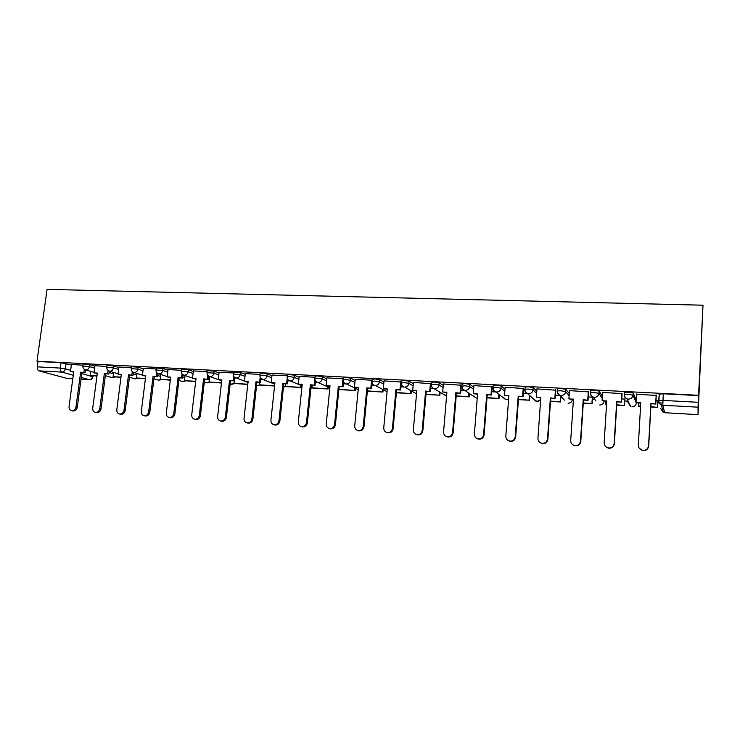 <?xml version="1.0" encoding="UTF-8"?>
<svg xmlns="http://www.w3.org/2000/svg" width="740" height="740" viewBox="0 0 740 740"><rect width="100%" height="100%" fill="white"/><g stroke="black" fill="none" stroke-linecap="round" stroke-linejoin="round"><path stroke-width="1.11" d="M94.933 366.263L89.66 364.672L83.102 364.173M118.872 367.539L113.664 365.911L107.041 365.43M143.236 368.844L138.103 367.179L131.415 366.698M168.045 370.176L162.985 368.474L156.233 368.002M193.306 371.526L188.321 369.778L181.494 369.325M219.031 372.914L214.128 371.119L207.228 370.675M245.236 374.338L240.417 372.479L233.442 372.044M271.932 375.781L267.205 373.867L262.256 373.089L260.147 373.441M299.136 377.271L294.502 375.282L289.571 374.505L287.361 374.875M326.858 378.797L322.325 376.725L317.404 375.939L315.092 376.327M355.117 380.36L350.686 378.196L345.784 377.4L343.36 377.807M383.921 381.979L379.611 379.694L374.727 378.899L372.174 379.324M413.299 383.644L409.1 381.22L404.234 380.416L401.561 380.869M443.26 385.383L439.181 382.774L434.343 381.97L431.531 382.45M473.822 387.196L469.872 384.365L465.053 383.561L462.102 384.069M504.995 389.12L501.193 385.984L496.401 385.179L493.293 385.725M536.805 391.201L533.161 387.64L528.388 386.826L525.159 386.937L525.123 387.427M569.264 393.514L565.785 389.332L561.049 388.509L557.655 388.63L557.618 389.185M602.388 396.27L599.104 391.062L594.405 390.23L590.825 390.35L590.779 391.025M636.169 400.062L633.135 392.82L624.69 392.117L624.209 394.596M560.827 397.51L562.058 397.584M592.481 399.239L594.757 399.36M624.791 400.997L628.103 401.182M657.749 402.791L662.79 403.069M698.07 414.631L698.042 407.185L662.809 405.243L664.668 412.717L698.07 414.659L703 305.204L698.588 395.308L37 361.222L47.073 289.368L703 305.204M72.797 378.769L66.933 378.408L38.887 370.851C37.657 370.305 37.13 368.964 37.296 366.846L38.036 361.518L61.069 362.711L71.419 365.014M38.036 361.518L37 361.222M659.201 395.308L658.554 400.692M698.588 395.613L663.262 393.791L662.809 405.243L661.384 404.947C659.497 404.105 658.554 402.708 658.554 400.738L662.901 400.405L698.255 402.301L698.588 395.308M698.255 402.301L698.042 407.185M656.269 395.447L636.502 394.217M624.884 399.322L621.766 398.758M622.062 393.661L602.628 392.376M588.577 391.913L569.458 390.609M555.777 390.202L536.972 388.889M523.643 388.519L505.143 387.214M492.155 386.881L473.952 385.577M461.298 385.263L443.38 383.977M431.059 383.69L413.41 382.414M401.459 382.062L384.023 380.878M371.674 380.184L355.209 379.37M343.268 378.778L326.95 377.89M315 377.233L299.136 376.41L298.424 384.097L302.216 384.3L298.312 422.05C298.248 424.436 299.275 425.963 301.402 426.619C304.159 426.86 305.861 425.519 306.499 422.605L310.365 384.745L315.055 385.318L315.499 380.887M287.259 375.791L272.015 375.023M260.045 374.375L245.31 373.635M233.34 372.979L219.105 372.266M235.958 377.992L234.682 377.992M207.117 371.619L193.381 370.925M181.383 370.278L168.036 369.575L167.222 376.91L170.681 377.095L166.306 413.096C166.195 415.408 167.12 416.861 169.099 417.453C171.578 417.619 173.132 416.333 173.752 413.595L178.109 377.502L182.688 378.057L183.076 374.838M156.112 368.955L143.301 368.307M131.294 367.66L118.863 367.012L118.011 374.209L121.351 374.394L116.809 409.729C116.68 412.023 117.577 413.447 119.492 414.021C121.869 414.16 123.377 412.892 123.996 410.219L128.51 374.792L133.052 375.337L133.431 372.359M106.912 366.393L94.924 365.773L94.054 372.904L97.338 373.08L92.722 408.101C92.593 410.367 93.462 411.782 95.349 412.346C97.68 412.476 99.16 411.218 99.78 408.572L104.368 373.469L108.9 374.014L109.27 371.119M158.027 373.635L160.811 374.532L160.219 379.315L170.339 379.879M183.03 375.217L184.982 375.874M208.495 376.854L209.577 377.233M624.634 392.996L624.338 392.367M657.841 401.099L655.982 400.599M82.973 365.144L71.401 364.543L70.522 371.61L73.741 371.785L69.061 406.491C68.913 408.748 69.773 410.145 71.632 410.7C73.917 410.82 75.378 409.572 75.989 406.963L80.651 372.164L85.165 372.71L85.535 369.889M663.262 393.791L658.905 394.152M592.407 397.177L588.254 396.954M560.125 395.438L555.435 395.188M527.657 393.689L523.282 393.458M495.837 391.978L491.776 391.765M464.646 390.304L460.909 390.1M434.075 388.657L430.643 388.472M404.105 387.039L400.978 386.872M374.718 385.457L371.887 385.309M345.894 383.912L343.351 383.773M317.617 382.386L315.36 382.266M289.886 380.897L287.897 380.786M262.663 379.435L260.952 379.343M636.52 393.985L636.021 402.579L640.757 402.838L638.343 445.129C638.38 447.598 639.591 449.273 642.005 450.17C645.668 450.753 647.851 449.3 648.564 445.822L648.693 446.081C647.981 449.55 645.798 450.993 642.144 450.42L639.092 447.968M636.021 402.579L640.729 403.198M648.564 445.822L650.923 403.402L655.797 404.022L656.288 395.058M656.167 395.012L655.696 403.661M650.858 407.019L657.499 407.389L657.86 400.784M638.629 403.078L638.601 406.334L640.544 406.436M650.876 406.686L657.499 407.389M638.463 405.992L640.562 406.112M657.749 400.692L657.398 407.046M648.693 446.081L651.034 403.763L655.797 404.022M602.638 392.219L602.11 400.729L606.745 400.978L604.173 442.816C604.192 445.276 605.394 446.942 607.79 447.811C611.342 448.338 613.469 446.904 614.172 443.491L614.385 443.75C613.682 447.154 611.564 448.588 608.021 448.061L605.542 446.47M602.11 400.729L606.726 401.33M614.172 443.491L616.698 401.524L621.563 402.144L622.081 393.412M621.877 393.227L621.369 401.783M616.707 405.104L624.523 405.548L624.893 399.138M605.958 401.284L605.783 404.17L606.523 404.539M616.725 404.78L624.523 405.548M605.783 404.17L606.541 404.207M624.717 398.916L624.338 405.206M614.385 443.75L616.901 401.885L621.563 402.144M569.467 390.489L568.912 398.906L573.445 399.156L570.707 440.541C570.716 443.01 571.909 444.657 574.286 445.499C577.746 445.98 579.809 444.555 580.502 441.207L580.789 441.466C580.105 444.805 578.042 446.239 574.591 445.748L572.612 444.666M568.912 398.906L573.417 399.498M580.502 441.207L583.194 399.693L588.041 400.303L588.587 391.719M588.309 391.469L587.764 399.942M583.268 403.235L592.204 403.735L592.601 397.454M583.287 402.911L592.204 403.735M592.342 397.177L591.945 403.393M580.789 441.466L583.471 400.053L588.041 400.303M536.981 388.796L536.38 397.121L540.829 397.371L537.934 438.321C537.943 440.781 539.118 442.418 541.467 443.232C544.834 443.676 546.851 442.252 547.526 438.968L547.896 439.236C547.221 442.511 545.204 443.926 541.856 443.491L540.228 442.705M536.38 397.121L540.801 397.713M547.526 438.968L550.375 397.889L555.204 398.499L555.786 390.045M555.435 389.758L554.861 398.139M550.514 401.404L560.522 401.968L560.902 396.307M550.532 401.089L560.522 401.968M560.587 395.946L560.199 401.626M547.896 439.236L550.736 398.259L555.204 398.499M505.143 387.14L504.523 395.382L508.88 395.623L505.836 436.138C505.827 438.598 506.993 440.226 509.324 441.012C512.589 441.419 514.559 440.004 515.234 436.776L515.678 437.044C515.003 440.263 513.042 441.678 509.777 441.271L508.417 440.679M504.523 395.382L508.852 395.956M515.234 436.776L518.231 396.131L523.041 396.733L523.652 388.38M523.226 388.084L522.616 396.372M518.426 399.618L529.47 400.229L529.794 395.641M518.453 399.295L529.47 400.229M529.405 395.28L529.072 399.887M515.678 437.044L518.657 396.492L523.041 396.733M473.952 385.512L473.304 393.671L477.568 393.902L474.386 434.001C474.368 436.452 475.515 438.062 477.818 438.839C481.009 439.209 482.933 437.803 483.599 434.63L484.108 434.898C483.442 438.071 481.518 439.468 478.345 439.098L477.18 438.617M473.304 393.671L477.541 394.235M483.599 434.63L486.735 394.411L491.526 395.003L492.165 386.752M491.674 386.437L491.036 394.642M486.994 397.861L499.019 398.527L499.315 394.67M487.022 397.546L499.019 398.527M498.852 394.318L498.557 398.185M484.108 434.898L487.235 394.772L491.526 395.003M487.235 394.772L486.735 394.411M443.38 383.921L442.705 391.996L446.886 392.228L443.575 431.91C443.547 434.352 444.666 435.953 446.951 436.702C450.05 437.044 451.937 435.647 452.593 432.521L453.176 432.798C452.519 435.916 450.632 437.303 447.534 436.961L446.507 436.572M442.705 391.996L446.858 392.552M452.593 432.521L455.868 392.718L460.641 393.31L461.307 385.151M460.752 384.828L460.086 392.949M456.182 396.141L469.151 396.862L469.419 393.532M456.21 395.826L469.151 396.862M468.901 393.18L468.633 396.52M453.176 432.798L456.432 393.079L460.641 393.31M456.432 393.079L455.868 392.718M413.41 382.358L412.707 390.35L416.805 390.581L413.364 429.866C413.327 432.299 414.437 433.881 416.685 434.602C419.71 434.926 421.56 433.538 422.207 430.458L422.855 430.736C422.198 433.807 420.366 435.185 417.342 434.87L416.407 434.528M412.707 390.35L416.777 390.905M422.207 430.458L425.611 391.062L430.375 391.654L431.069 383.579M430.44 383.246L429.746 391.284M425.99 394.448L439.865 395.225L440.106 392.311M426.009 394.143L439.865 395.225M439.532 391.96L439.283 394.882M422.855 430.736L426.249 391.423L430.375 391.654M426.249 391.423L425.611 391.062M384.032 380.832L383.302 388.74L387.316 388.963L383.755 427.85C383.709 430.273 384.8 431.846 387.011 432.549C389.971 432.845 391.775 431.476 392.422 428.442L393.134 428.719C392.487 431.744 390.683 433.113 387.732 432.817L386.881 432.521M383.302 388.74L387.288 389.286M392.422 428.442L395.956 389.434L400.692 390.026L401.274 383.514M400.719 381.701L400.007 389.656M396.381 392.792L411.125 393.615L411.357 391.025M396.409 392.487L411.125 393.615M410.719 390.674L410.487 393.273M393.134 428.719L396.649 389.804L400.692 390.026M396.649 389.804L395.956 389.434M355.219 379.333L354.46 387.159L358.401 387.381L354.719 425.879C354.664 428.293 355.736 429.848 357.92 430.541C360.805 430.81 362.572 429.45 363.22 426.462L363.988 426.74C363.34 429.718 361.582 431.078 358.697 430.81L357.892 430.532M354.46 387.159L358.373 387.695M363.22 426.462L366.874 387.843L371.591 388.426L372.1 382.987M371.582 380.184L370.842 388.056M367.345 391.173L382.922 392.043L383.144 389.712M367.373 390.868L382.922 392.043M382.45 389.36L382.229 391.7M363.988 426.74L367.623 388.204L371.591 388.426M367.623 388.204L366.874 387.843M326.95 377.853L326.174 385.614L330.04 385.827L326.248 423.946C326.183 426.351 327.228 427.887 329.393 428.562C332.214 428.812 333.943 427.461 334.582 424.51L335.405 424.797C334.767 427.739 333.037 429.089 330.225 428.83L329.522 428.608M326.174 385.614L330.012 386.141M334.582 424.51L338.346 386.28L343.046 386.863L343.526 381.997M343.009 378.695L342.25 386.493M335.405 424.797L339.161 386.641L338.911 389.286L339.688 389.629L355.256 390.498L355.459 388.38M338.911 389.286L355.256 390.498M354.71 388.028L354.506 390.156M338.346 386.28L343.046 386.863M306.499 422.605L307.377 422.892C306.739 425.796 305.037 427.128 302.29 426.897L301.698 426.712M298.424 384.097L302.188 384.615M314.195 384.957L315.074 376.318M314.981 377.233L314.889 378.103M312.243 385.17L311.984 387.779L312.807 388.121L328.088 388.981L328.282 387.039M310.893 388.482L311.984 387.76L328.088 388.981M327.478 386.696L327.284 388.63M307.377 422.892L311.235 385.115L315.055 385.318M311.235 385.115L310.365 384.745M272.015 374.995L271.201 382.599L274.919 382.802L270.914 420.19C270.831 422.568 271.839 424.075 273.939 424.723C276.64 424.936 278.305 423.613 278.943 420.736L279.868 421.023C279.239 423.891 277.574 425.213 274.882 425L274.374 424.843M271.201 382.599L274.892 383.117M278.943 420.736L282.921 383.246L287.582 383.82L288.008 379.722M287.231 378.112L286.667 383.45M285.816 383.718L285.538 386.308L286.417 386.65L301.411 387.492L301.596 385.707M285.538 386.308L301.411 387.492M300.755 385.355L300.57 387.14M279.868 421.023L283.836 383.607L287.582 383.82M283.836 383.607L282.921 383.246M245.319 373.608L244.478 381.137L248.131 381.341L244.024 418.368C243.941 420.727 244.931 422.226 246.993 422.855C249.63 423.058 251.267 421.735 251.905 418.905L252.886 419.192C252.257 422.013 250.62 423.336 247.983 423.132L247.549 423.012M234.404 377.15L245.467 381.507L248.094 381.646M251.905 418.905L255.975 381.766L260.619 382.339L261.035 378.519M260.184 377.215L259.657 381.97M259.851 382.293L259.574 384.856L260.499 385.198L274.577 385.993M259.574 384.856L274.605 385.781M274.503 384.032L274.327 385.679M252.886 419.192L256.947 382.136L260.619 382.339M256.947 382.136L255.975 381.766M219.114 372.239L218.254 379.703L221.834 379.897L217.634 416.574C217.542 418.923 218.513 420.403 220.548 421.023C223.129 421.208 224.738 419.904 225.367 417.101L226.394 417.388C225.774 420.181 224.165 421.486 221.584 421.3L221.214 421.199M218.254 379.703L221.806 380.203M225.367 417.101L229.539 380.323L234.164 380.887L234.571 377.298M233.646 376.17L233.156 380.517M234.691 377.927L234.071 383.431L247.78 384.495M234.071 383.431L247.817 384.199M226.394 417.388L230.556 380.684L234.164 380.887M230.556 380.684L229.539 380.323M193.381 370.897L192.502 378.297L196.026 378.482L191.734 414.816C191.632 417.147 192.585 418.618 194.583 419.219C197.118 419.395 198.699 418.1 199.319 415.334L200.401 415.621C199.772 418.378 198.2 419.673 195.674 419.506L195.351 419.414M192.502 378.297L195.989 378.788M199.319 415.334L203.583 378.899L208.19 379.463L208.588 376.068M207.607 375.078L207.135 379.093M209.651 376.577L209.022 382.034L221.482 383.024M209.022 382.034L221.51 382.737M200.401 415.621L204.647 379.269L208.19 379.463M204.647 379.269L203.583 378.899M173.752 413.595L174.881 413.891C174.251 416.611 172.707 417.897 170.228 417.739L169.95 417.665M167.222 376.91L170.644 377.4M182.04 373.95L181.587 377.696M185.019 375.541L184.408 380.665L195.656 381.581M184.408 380.665L195.693 381.294M174.881 413.891L179.21 377.872L182.688 378.057M179.21 377.872L178.109 377.502M143.31 368.289L142.394 375.55L145.789 375.735L141.331 411.394C141.21 413.697 142.126 415.14 144.069 415.723C146.501 415.871 148.028 414.594 148.648 411.893L149.813 412.18C149.193 414.881 147.667 416.148 145.244 416L145.003 415.945M142.394 375.55L145.752 376.031M148.648 411.893L153.088 376.133L157.648 376.688L158.027 373.598M156.945 372.803L156.51 376.318M160.219 379.315L170.311 380.166M149.813 412.18L154.235 376.493L157.648 376.688M154.235 376.493L153.088 376.133M123.996 410.219L125.199 410.515C124.579 413.179 123.081 414.437 120.703 414.298L120.49 414.252M118.011 374.209L121.304 374.69M132.294 371.647L131.868 374.976M137.029 373.469L136.456 377.992L145.41 378.769M136.456 377.992L145.447 378.492M125.199 410.515L129.703 375.152L133.052 375.337M129.703 375.152L128.51 374.792M99.78 408.572L101.029 408.868C100.409 411.505 98.938 412.754 96.607 412.624L96.422 412.587M94.054 372.904L97.292 373.376M108.086 370.481L107.67 373.644M113.645 372.424L113.091 376.688L120.962 377.409M113.091 376.688L120.999 377.132M101.029 408.868L105.598 373.829L108.9 374.014M105.598 373.829L104.368 373.469M75.989 406.963L77.275 407.259C76.664 409.858 75.212 411.107 72.927 410.987L72.76 410.95M70.522 371.61L73.704 372.081M84.305 369.325L83.898 372.35M90.668 371.378L90.132 375.402L96.94 376.059M90.132 375.402L96.977 375.791M77.275 407.259L81.927 372.525L85.165 372.71M81.927 372.525L80.651 372.164M82.843 366.087L89.401 366.596L94.683 368.168M89.66 364.672L89.401 366.596C88.939 368.696 87.764 369.806 85.895 369.917L84.98 369.704M106.791 367.364L113.414 367.854L118.622 369.464M113.664 365.911L113.414 367.854C112.952 369.982 111.758 371.101 109.853 371.212L108.845 370.953M131.165 368.65L137.853 369.14L142.996 370.786M138.103 367.179L137.853 369.14C137.39 371.286 136.188 372.414 134.245 372.525L133.117 372.211M155.983 369.972L162.745 370.444L167.804 372.128M162.985 368.474L162.745 370.444C162.282 372.608 161.061 373.746 159.082 373.857L157.805 373.469M181.254 371.314L188.08 371.776L193.075 373.506M188.321 369.778L188.08 371.776C187.618 373.959 186.388 375.106 184.371 375.226L182.91 374.727M206.996 372.683L213.897 373.127L218.799 374.903M214.128 371.119L213.897 373.127C213.435 375.337 212.186 376.493 210.132 376.605L208.449 375.966M233.211 374.07L240.195 374.514L245.014 376.346M240.417 372.479L240.195 374.514C239.732 376.734 238.465 377.909 236.375 378.02L235.792 377.937C233.942 377.224 233.1 375.855 233.239 373.802L233.47 371.767M259.925 375.495L262.034 375.143L266.983 375.92L271.719 377.807M267.205 373.867L266.983 375.92C266.529 378.168 265.235 379.343 263.116 379.463L260.785 378.233M287.139 376.938L289.349 376.577L294.289 377.354L298.923 379.315M294.502 375.282L294.289 377.354C293.836 379.62 292.522 380.813 290.358 380.924L302.059 385.892M329.855 387.732L317.442 382.312C315.61 381.572 314.768 380.175 314.907 378.103L322.113 378.815L326.654 380.86M322.325 376.725L322.113 378.815C321.66 381.109 320.337 382.312 318.135 382.423L317.442 382.312M343.147 379.916L345.58 379.518L350.483 380.305L354.913 382.45M350.686 378.196L350.483 380.305C350.039 382.617 348.688 383.829 346.44 383.94L358.188 389.656M371.98 381.452L374.523 381.035L379.407 381.822L383.727 384.079M379.611 379.694L379.407 381.822C378.963 384.162 377.594 385.383 375.31 385.494L387.066 391.691M401.367 383.015L404.04 382.58L408.906 383.366L413.114 385.771M409.1 381.22L408.906 383.366C408.471 385.734 407.083 386.974 404.743 387.085L416.518 393.865M431.346 384.615L434.158 384.153L438.996 384.948L443.075 387.519M439.181 382.774L438.996 384.948C438.561 387.335 437.155 388.583 434.769 388.694L433.89 388.546C432.077 387.862 431.189 386.53 431.226 384.541M461.927 386.252L464.877 385.762L469.697 386.558L473.646 389.36M469.872 384.365L469.697 386.558C469.262 388.972 467.828 390.239 465.404 390.35L464.47 390.184C462.63 389.481 461.732 388.13 461.769 386.141M493.127 387.936L496.226 387.399L501.026 388.204L504.828 391.303M501.193 385.984L501.026 388.204C500.591 390.646 499.139 391.913 496.66 392.034L495.661 391.849C493.811 391.127 492.905 389.767 492.933 387.779M524.965 389.666L525.002 389.175L528.231 389.074L532.994 389.888L536.648 393.393M533.161 387.64L532.994 389.888C532.569 392.348 531.089 393.634 528.563 393.745L527.49 393.541C525.631 392.801 524.716 391.442 524.734 389.453M557.461 391.451L557.498 390.896L560.892 390.785L565.638 391.599L569.115 395.724M565.785 389.332L565.638 391.599C565.212 394.087 563.713 395.391 561.133 395.502L559.976 395.28C558.117 394.513 557.192 393.134 557.202 391.155M590.64 393.319L590.677 392.644L594.257 392.533L598.965 393.347L602.249 398.49M599.104 391.062L598.965 393.347C598.54 395.863 597.014 397.177 594.387 397.288L593.138 397.038C591.269 396.252 590.344 394.873 590.354 392.894M628.963 402.949L628.02 402.588L630.684 406.556L627.002 398.842C625.134 398.028 624.199 396.64 624.199 394.679L628.325 394.318L632.996 395.142L636.039 402.273M633.135 392.82L632.996 395.142C632.58 397.676 631.035 399.008 628.352 399.119L627.002 398.842C625.245 397.944 624.43 396.474 624.551 394.429L624.69 392.117M66.073 363.451L65.351 368.816L70.698 370.333M81.798 373.487L92.925 376.864C92.482 378.686 91.325 379.639 89.457 379.722L81.261 377.493M92.602 375.818L92.509 376.531C92.065 378.538 90.955 379.583 89.17 379.685L81.03 379.213M73.269 375.272L61.883 372.118L38.887 370.851M66.933 378.408L72.807 378.741M109.094 372.479L113.47 373.783M133.228 373.978L136.826 375.088M157.796 375.522L160.58 376.41M182.808 377.113L184.75 377.77M208.273 378.769L209.355 379.148M572.353 399.443L572.344 399.535C571.946 401.903 570.521 403.134 568.07 403.235L569.55 403.041M604.043 401.182L604.043 401.274C603.646 403.661 602.193 404.91 599.696 405.011L601.028 404.873M636.382 402.958L636.372 403.05C635.975 405.464 634.504 406.723 631.96 406.815L633.172 406.723M595.848 400.932L593.138 397.038C591.371 396.168 590.548 394.707 590.677 392.644L590.825 390.35M564.398 400.174L559.976 395.28C558.191 394.42 557.368 392.959 557.498 390.896L557.655 388.63M533.707 399.184L537.055 401.487L540.663 399.656M503.246 397.139L505.698 399.609L508.593 399.397M473.683 395.965L475.94 397.944L477.235 398.111M444.685 394.707L446.544 396.261M310.902 388.38L312.002 387.566M285.733 386.382L283.448 387.27L285.575 386.317M256.567 385.614L259.786 384.939M231.121 384.115L234.451 383.57M206.404 382.746L209.568 382.229M182.114 381.405L185.12 380.897M158.231 380.092L161.098 379.592M134.745 378.788L137.483 378.307M111.657 377.502L114.284 377.03M61.069 362.711L60.329 368.085L65.351 368.816C64.88 370.907 63.723 372.007 61.883 372.118C60.68 371.563 60.171 370.222 60.329 368.085L37.296 366.846M659.285 393.921L658.924 400.516C658.804 402.56 659.627 404.031 661.384 404.947L663.308 412.421L664.677 412.744L663.308 412.421L660.626 408.425M664.668 412.717L698.07 414.659M525.159 386.937L525.002 389.175C524.873 391.257 525.696 392.709 527.49 393.541L536.038 401.293L538.739 401.228M493.33 385.281L493.164 387.501C493.025 389.582 493.858 391.025 495.661 391.849L505.698 399.609L508.565 399.406M462.139 383.653L461.964 385.855C461.825 387.936 462.657 389.379 464.47 390.184L475.94 397.944L477.235 398.148M431.568 382.062L431.383 384.236C431.244 386.326 432.086 387.76 433.89 388.546L446.553 396.205M401.598 380.508L401.404 382.654C401.265 384.745 402.107 386.169 403.92 386.946M372.211 378.982L372.007 381.109C371.868 383.19 372.71 384.615 374.532 385.374M343.388 377.483L343.184 379.592C343.046 381.664 343.887 383.079 345.71 383.829M287.388 374.57L287.175 376.642C287.028 378.704 287.869 380.101 289.71 380.822M260.175 373.154L259.953 375.208C259.805 377.261 260.656 378.649 262.496 379.361L274.781 384.134M207.256 370.407L207.024 372.424C206.876 374.468 207.727 375.828 209.577 376.521L218.263 379.583M181.522 369.075L181.291 371.064C181.133 373.099 181.994 374.459 183.844 375.143L192.529 378.075M156.26 367.762L156.011 369.741C155.863 371.757 156.713 373.108 158.582 373.783L167.258 376.595M131.442 366.476L131.193 368.428C131.045 370.444 131.896 371.785 133.764 372.451L142.441 375.161M107.069 365.209L106.819 367.151C106.662 369.158 107.522 370.49 109.4 371.147L118.067 373.765M83.13 363.969L82.871 365.893C82.714 367.882 83.583 369.204 85.461 369.861L94.128 372.387M256.567 385.596L259.962 385.004M248.011 382.441L245.477 381.507M230.205 383.792L231.638 384.291L234.663 383.644M221.732 380.804L219.706 380.092M204.323 382.053L206.867 382.904L209.799 382.303M195.934 379.222L194.398 378.704M178.913 380.369L182.521 381.544L185.379 380.98M170.607 377.687L169.543 377.335M153.957 378.75L158.591 380.203L161.403 379.666M145.734 376.188L145.114 375.994M129.445 377.187L135.069 378.88L137.862 378.353M105.358 375.67L111.944 377.585L114.728 377.058M93.064 375.846L92.944 376.688M81.03 379.241L89.346 379.722M478.345 439.098L477.818 438.839M447.534 436.961L446.951 436.702M417.342 434.87L416.685 434.602M387.732 432.817L387.011 432.549M358.697 430.81L357.92 430.541M330.225 428.83L329.393 428.562M302.29 426.897L301.402 426.619M274.882 425L273.939 424.723M247.983 423.132L246.993 422.855M221.584 421.3L220.548 421.023M195.674 419.506L194.583 419.219M170.228 417.739L169.099 417.453M145.244 416L144.069 415.723M120.703 414.298L119.492 414.021M96.607 412.624L95.349 412.346M72.927 410.987L71.632 410.7"/></g></svg>
